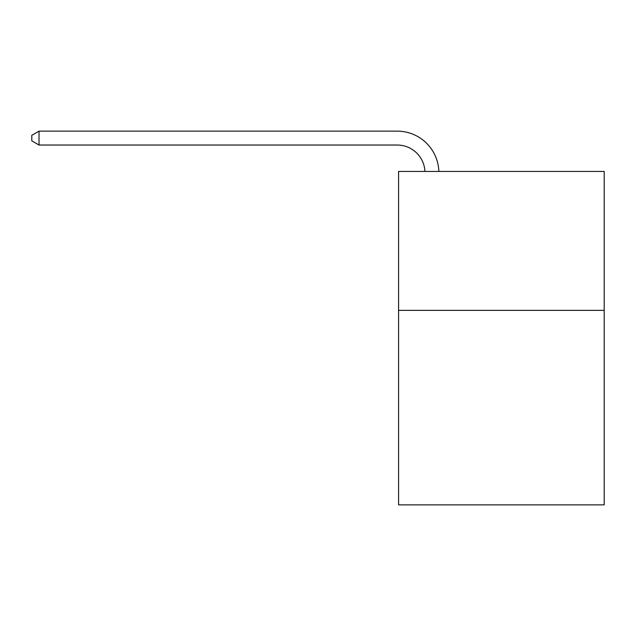 <?xml version="1.0" encoding="UTF-8"?>
<svg xmlns="http://www.w3.org/2000/svg" width="636" height="636" viewBox="0 0 636 636"><rect width="100%" height="100%" fill="white"/><g stroke="black" fill="none" stroke-linecap="round" stroke-linejoin="round"><path stroke-width="0.95" d="M604.2 310.36L604.2 504.865L398.581 504.865L398.581 171.426L604.2 171.426L604.2 310.36L398.581 310.36M424.943 171.426A27.785 27.785 -144.1 0 0 397.19 145.032L39.027 145.032L31.8 140.858L31.8 135.301L39.027 131.135L397.19 131.135A41.682 41.682 35.9 0 1 438.848 171.426M39.027 131.135L39.027 145.032"/></g></svg>
